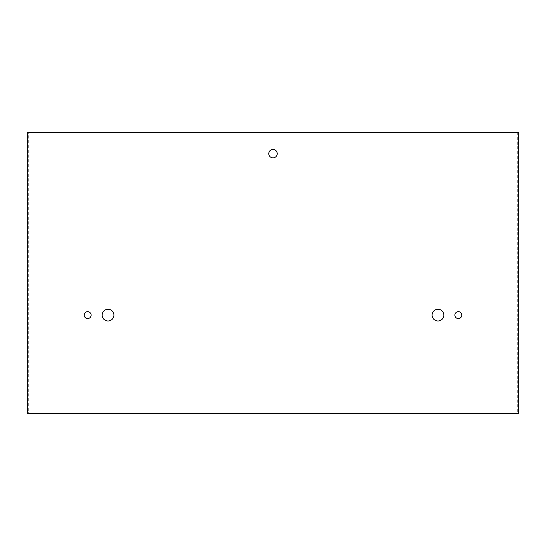 <?xml version="1.0" encoding="UTF-8"?>
<svg xmlns="http://www.w3.org/2000/svg" width="546" height="546" viewBox="0 0 546 546"><rect width="100%" height="100%" fill="white"/><g stroke="black" fill="none" stroke-linecap="round" stroke-linejoin="round"><path stroke-width="0.41" stroke-dasharray="2.73 2.05" d="M517.294 411.998L517.294 134.002L518.7 132.603L518.7 413.397L517.294 411.998L28.706 411.998L27.3 413.397L27.3 132.603L28.706 134.002L28.706 411.998M518.7 413.397L27.3 413.397M517.294 134.002L28.706 134.002M27.3 132.603L518.7 132.603M443.85 315.117A5.883 5.883 0 0 0 435.032 310.026A5.883 5.883 0 0 0 435.032 320.215A5.883 5.883 0 0 0 443.85 315.117M461.779 315.117A3.453 3.453 0 0 0 456.599 312.128A3.453 3.453 0 0 0 456.599 318.106A3.453 3.453 0 0 0 461.779 315.117M113.909 315.117A5.883 5.883 0 0 0 105.091 310.026A5.883 5.883 0 0 0 105.091 320.215A5.883 5.883 0 0 0 113.909 315.117M91.121 315.117A3.453 3.453 0 0 0 85.947 312.128A3.453 3.453 0 0 0 85.947 318.106A3.453 3.453 0 0 0 91.121 315.117M277.211 153.658A4.211 4.211 0 0 0 270.891 150.013A4.211 4.211 0 0 0 270.891 157.309A4.211 4.211 0 0 0 277.211 153.658"/><path stroke-width="0.82" d="M518.7 413.397L27.3 413.397L27.3 132.603L518.7 132.603L518.7 413.397M268.789 153.658A4.211 4.211 0 0 1 273 149.447A4.211 4.211 0 0 1 277.211 153.658A4.211 4.211 0 0 1 273 157.869A4.211 4.211 0 0 1 268.789 153.658M84.221 315.117A3.453 3.453 0 0 1 87.674 311.67A3.453 3.453 0 0 1 91.121 315.117A3.453 3.453 0 0 1 87.674 318.571A3.453 3.453 0 0 1 84.221 315.117M102.15 315.117A5.883 5.883 0 0 1 108.033 309.241A5.883 5.883 0 0 1 113.909 315.117A5.883 5.883 0 0 1 108.033 321A5.883 5.883 0 0 1 102.15 315.117M454.879 315.117A3.453 3.453 0 0 1 458.326 311.67A3.453 3.453 0 0 1 461.779 315.117A3.453 3.453 0 0 1 458.326 318.571A3.453 3.453 0 0 1 454.879 315.117M432.091 315.117A5.883 5.883 0 0 1 437.967 309.241A5.883 5.883 0 0 1 443.85 315.117A5.883 5.883 0 0 1 437.967 321A5.883 5.883 0 0 1 432.091 315.117"/></g></svg>
